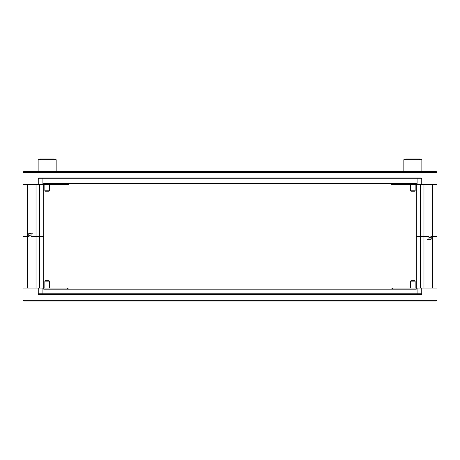 <?xml version="1.0" encoding="UTF-8"?>
<svg xmlns="http://www.w3.org/2000/svg" width="460" height="460" viewBox="0 0 460 460"><rect width="100%" height="100%" fill="white"/><g stroke="black" fill="none" stroke-linecap="round" stroke-linejoin="round"><path stroke-width="0.69" d="M38.255 178.779L421.745 178.779A0.765 0.765 0 0 0 420.975 178.014L39.025 178.014A0.765 0.765 0 0 0 38.255 178.779L38.255 184.529L69 184.529L69 183.379M421.745 178.779L421.745 184.529L391 184.529L391 183.379M421.745 293.779L38.255 293.779A0.765 0.765 0 0 0 39.025 294.549L420.975 294.549A0.765 0.765 0 0 0 421.745 293.779L421.745 288.029L416.3 288.029L416.3 236.279L420.515 236.279L416.3 236.279L416.3 183.379L43.7 183.379L43.7 236.279L36.035 236.279L43.7 236.279L43.7 288.029L69 288.029L69 289.179M436.235 171.499L23.765 171.499L23 172.264L437 172.264L436.235 171.499L437 172.264L437 184.529L421.745 184.529M23.765 171.499L23 172.264L23 184.529L38.255 184.529M23 184.529L23 236.279L27.6 236.279L27.6 184.529M437 184.529L437 236.279L432.4 236.279L437 236.279L437 288.029L421.745 288.029M428.95 237.429L430.1 237.429A0.765 0.765 0 0 0 430.865 236.664L430.865 236.279L432.4 236.279L432.4 288.029M27.6 288.029L27.6 236.279L29.135 236.279L23 236.279L23 288.029L43.7 288.029L43.7 289.179L416.3 289.179L416.3 288.029L391 288.029L391 289.179M31.05 233.599A0.385 0.385 0 0 0 30.665 233.214L29.135 233.214A0.385 0.385 0 0 0 28.75 233.599L31.05 233.599L31.05 236.279L36.035 236.279L36.035 184.529M32.965 233.214L31.435 233.214L32.965 233.214M28.75 236.279L28.75 233.599M430.1 237.429L429.715 237.429A0.765 0.765 0 0 1 428.95 236.664L428.95 236.279L420.515 236.279L428.95 236.279L428.95 238.964A0.385 0.385 0 0 0 429.335 239.349L430.865 239.349A0.385 0.385 0 0 0 431.25 238.964L428.95 238.964M432.4 184.529L432.4 236.279L431.25 236.279L431.25 238.964M423.965 184.529L423.965 288.029M416.3 183.379L43.7 183.379M38.255 293.779L38.255 288.029M23.765 301.064L436.235 301.064L437 300.299L23 300.299L23.765 301.064L23 300.299L23 288.029M436.235 301.064L437 300.299L437 288.029M430.865 236.279L431.25 236.279M427.035 239.349L428.565 239.349L427.035 239.349M31.05 235.129L30.285 235.129A0.765 0.765 0 0 1 31.05 235.899L31.05 236.279L36.035 236.279L36.035 288.029M29.9 235.129L30.285 235.129L29.9 235.129A0.765 0.765 0 0 0 29.135 235.899L29.135 236.279M43.7 289.179L416.3 289.179M403.84 171.499L403.84 159.701L421.86 159.701L421.86 171.499M403.84 171.201L421.86 171.201M38.14 171.499L38.14 159.701L56.16 159.701L56.16 171.499M38.14 171.201L56.16 171.201M419.75 159.701L419.75 158.936L405.95 158.936L405.95 159.701M54.05 159.701L54.05 158.936L40.25 158.936L40.25 159.701M414.765 280.749L410.935 280.749L410.55 281.129L415.15 281.129L414.765 280.749M49.065 280.749L45.235 280.749L44.85 281.129L49.45 281.129L49.065 280.749M45.235 191.199L49.065 191.199L49.45 190.82L44.85 190.82L45.235 191.199M412.729 191.199L414.765 191.199L415.15 190.82L410.55 190.82L410.935 191.199L412.729 191.199M42.09 184.529L42.09 178.014M417.91 184.529L417.91 178.014M67.66 183.379L67.66 184.529M392.34 183.379L392.34 184.529M420.515 184.529L420.515 288.029M39.485 288.029L39.485 184.529M417.91 288.029L417.91 294.549M42.09 288.029L42.09 294.549M392.34 289.179L392.34 288.029M67.66 289.179L67.66 288.029M415.15 288.029L415.15 281.129M410.55 288.029L410.55 281.129M49.45 288.029L49.45 281.129M44.85 288.029L44.85 281.129M44.85 184.529L44.85 190.82M49.45 184.529L49.45 190.82M410.55 184.529L410.55 190.82M415.15 184.529L415.15 190.82"/></g></svg>
